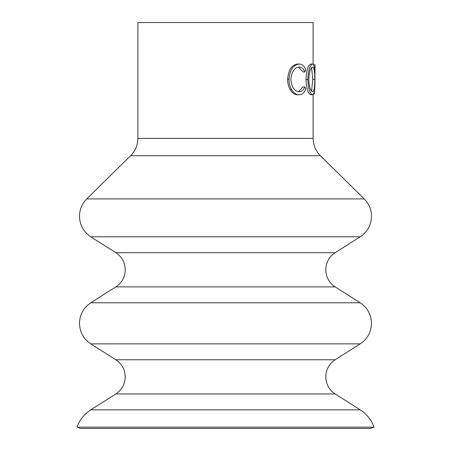 <?xml version="1.0" encoding="UTF-8"?>
<svg xmlns="http://www.w3.org/2000/svg" width="451" height="451" viewBox="0 0 451 451"><rect width="100%" height="100%" fill="white"/><g stroke="black" fill="none" stroke-linecap="round" stroke-linejoin="round"><path stroke-width="0.68" d="M304.769 71.912C303.489 68.653 301.618 67.036 299.154 67.041C294.34 67.588 291.577 71.72 290.861 79.427C291.594 87.201 294.39 91.311 299.255 91.75C301.663 91.716 303.495 90.093 304.769 86.885L305.829 88.621C304.436 92.703 302.249 94.744 299.267 94.749C296.425 94.845 293.877 93.148 291.611 89.642C289.858 86.643 288.99 83.17 289.001 79.229C289.897 69.77 293.313 64.707 299.25 64.048C302.232 64.025 304.425 66.06 305.829 70.153L304.769 71.912L303.044 71.912L298.353 67.103M298.399 91.694L303.044 86.885L304.769 86.885M299.267 94.749L297.666 94.749C294.886 94.845 292.389 93.143 290.173 89.642C288.46 86.637 287.608 83.17 287.62 79.229C288.499 69.77 291.842 64.707 297.643 64.048L299.25 64.048M310.784 94.749C308.202 93.949 306.595 88.875 305.964 79.528C306.55 70.147 308.14 64.989 310.728 64.048L312.622 64.048C314.403 64.797 315.164 69.905 314.911 79.387C315.159 88.762 314.415 93.881 312.678 94.749L310.784 94.749M115.839 252.695C121.894 256.788 125.028 262.488 125.243 269.788C125.028 277.094 121.894 282.794 115.839 286.887L335.161 286.887C329.106 282.794 325.972 277.094 325.757 269.788C325.972 262.488 329.106 256.788 335.161 252.695L115.839 252.695L90.792 236.803C83.52 231.882 79.754 225.032 79.494 216.255C79.596 209.501 82.014 203.722 86.755 198.908L364.245 198.908L320.368 155.725L130.632 155.725C135.373 150.916 137.792 145.137 137.893 138.384L137.893 22.55L313.107 22.55L313.107 64.172M225.5 427.136L374.037 427.136C371.348 419.836 366.742 414.074 360.208 409.846L90.792 409.846C84.258 414.074 79.652 419.836 76.963 427.136L225.5 427.136M76.963 427.136L80.633 428.45L370.367 428.45L374.037 427.136M291.611 89.642L290.173 89.642M289.001 79.229L287.62 79.229M312.678 94.749C310.04 93.949 308.399 88.875 307.751 79.528L305.964 79.528M307.751 79.528C308.354 70.147 309.978 64.989 312.622 64.048M308.777 79.517C309.262 87.071 310.559 91.153 312.656 91.75C314.167 91.187 314.854 87.066 314.719 79.382C314.849 71.771 314.161 67.656 312.656 67.041C310.542 67.735 309.251 71.889 308.777 79.517M311.602 91.147L312.78 79.382L314.719 79.382M312.78 79.382L311.607 67.701M314.494 90.69L314.324 94L313.687 94M314.911 79.173L315.04 64.797L313.676 64.797M315.04 64.797L315.052 67.554M90.792 236.803L360.208 236.803C367.48 231.882 371.246 225.032 371.506 216.255C371.404 209.501 368.986 203.722 364.245 198.908M90.792 343.871L360.208 343.871C367.48 338.955 371.246 332.105 371.506 323.328C371.246 314.55 367.48 307.7 360.208 302.779L90.792 302.779C83.52 307.7 79.754 314.55 79.494 323.328C79.754 332.105 83.52 338.955 90.792 343.871L115.839 359.763L335.161 359.763C329.106 363.856 325.972 369.555 325.757 376.861C325.972 384.162 329.106 389.861 335.161 393.96L360.208 409.846M137.893 138.384L313.107 138.384L313.107 94.642M115.839 359.763C121.894 363.856 125.028 369.555 125.243 376.861C125.028 384.162 121.894 389.861 115.839 393.96L335.161 393.96M335.161 252.695L360.208 236.803M335.161 286.887L360.208 302.779M335.161 359.763L360.208 343.871M115.839 393.96L90.792 409.846M115.839 286.887L90.792 302.779M130.632 155.725L86.755 198.908M320.368 155.725C315.627 150.916 313.208 145.137 313.107 138.384"/></g></svg>
